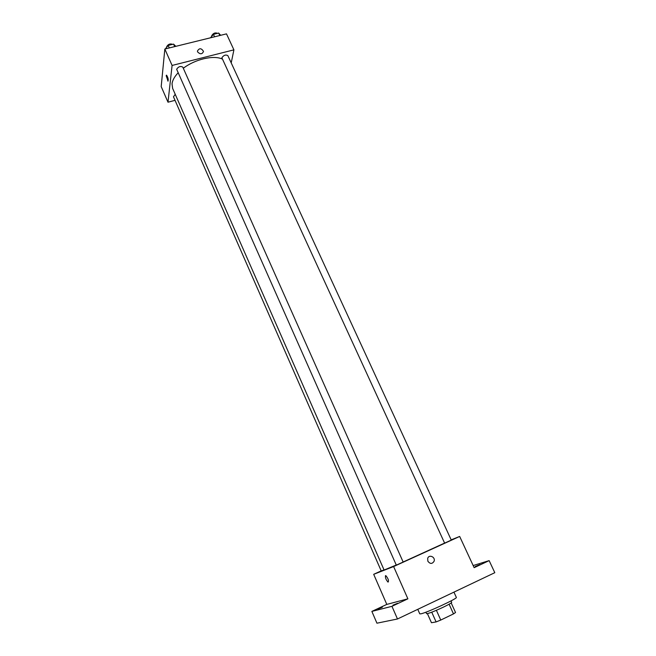 <?xml version="1.0" encoding="UTF-8"?>
<svg xmlns="http://www.w3.org/2000/svg" width="656" height="656" viewBox="0 0 656 656"><rect width="100%" height="100%" fill="white"/><g stroke="black" fill="none" stroke-linecap="round" stroke-linejoin="round"><path stroke-width="0.98" d="M449.106 604.225L453.485 613.909L455.535 612.524L451.189 602.938M453.485 613.909L440.766 620.059L436.092 621.929L431.459 622.724L427.417 613.639M436.396 610.301L440.766 620.059M431.746 612.196L436.092 621.929M451.041 600.896L451.705 602.356C451.599 602.905 448.884 604.471 443.571 607.054C434.018 611.482 428.343 613.688 426.548 613.663L425.892 612.196M417.765 609.326L419.766 613.836L420.783 613.844C426.449 612.934 458.093 598.288 456.338 597.403L453.936 592.122M473.165 565.546L489.146 560.626L494.804 572.688L397.479 618.985L376.938 623.2L371.862 611.408L386.802 604.406L407.884 598.821L391.944 606.316L397.479 618.985M489.146 560.626L474.149 567.678L459.667 536.452L393.616 566.554L407.884 598.821M427.86 561.208L427.679 558.436C428.909 554.041 435.674 556.993 434.092 561.233C432.189 564.119 430.115 564.111 427.86 561.208C430.115 564.111 432.189 564.119 434.092 561.233L434.092 561.233C435.674 556.993 428.901 554.041 427.679 558.436M397.569 603.299L392.928 605.185L397.569 603.299M382.341 607.235L377.995 609.014L382.341 607.235M391.944 606.316L371.862 611.408M393.616 566.554L373.69 574.312L386.802 604.406M373.69 574.312L381.21 570.884M479.971 564.57L475.165 566.522L479.971 564.57M178.079 72.865C174.48 76.695 172.454 80.36 172.02 83.861L172.635 88.396L384.096 570.031L396.101 565.095M403.137 562.003L444.391 543.176M451.18 539.855L459.667 536.452M396.314 565.144L403.153 562.044L182.803 67.125C180.49 65.887 178.432 66.592 176.653 69.257L396.314 565.144M444.629 543.127L451.295 540.109L227.853 55.612C225.68 54.456 223.688 55.178 221.876 57.777L444.629 543.127M384.006 569.826L381.259 571.007L173.471 96.776L175.234 94.308M385.523 575.624L385.892 575.689C388.319 578.764 389.033 580.904 388.04 582.126C385.958 579.748 385.121 577.583 385.523 575.624C385.121 577.575 385.958 579.748 388.04 582.126L388.04 582.126C389.033 580.904 388.319 578.756 385.892 575.689M183.311 68.265C195.029 59.253 213.487 54.956 222.22 59.015M231.215 62.886L233.913 49.856L172.093 65.444L167.993 102.197L175.037 100.335M172.093 65.444L164.836 49.036L226.492 33.866L233.913 49.856M197.636 51.955L197.423 51.111C199.285 47.896 201.31 47.995 203.508 51.406C202.228 54.35 200.269 54.53 197.636 51.955C200.269 54.53 202.228 54.35 203.508 51.406L203.508 51.406C201.31 47.995 199.285 47.896 197.423 51.111M164.836 49.036L161.196 86.584L167.993 102.197M168.067 81.114L166.173 75.702L166.591 75.202C168.149 77.777 168.584 79.737 167.895 81.082L166.419 75.169M175.833 46.33L173.578 44.108L168.174 45.428L165.304 48.921M173.578 44.108L174.693 46.609M168.174 45.428L169.289 47.937M166.714 47.199L166.665 46.715C168.092 44.223 170.076 43.427 172.602 44.346M220.662 35.301L218.678 33.054L213.446 34.333L210.445 37.818M218.678 33.054L219.817 35.514M213.446 34.333L214.578 36.802M211.781 36.269L211.724 35.662C213.266 33.169 215.209 32.39 217.546 33.333"/></g></svg>
